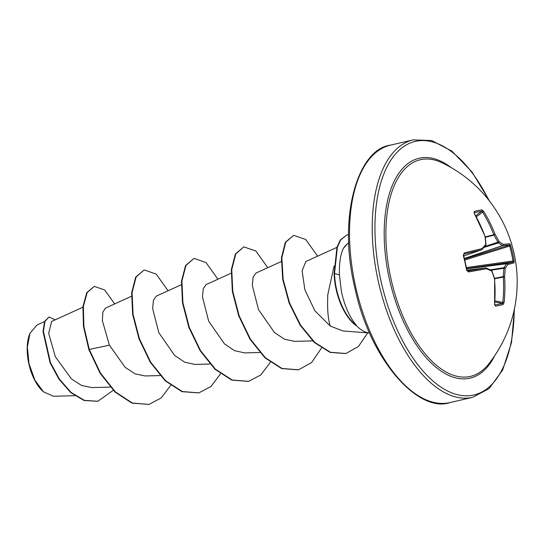 <?xml version="1.0" encoding="UTF-8"?>
<svg xmlns="http://www.w3.org/2000/svg" width="544" height="544" viewBox="0 0 544 544"><rect width="100%" height="100%" fill="white"/><g stroke="black" fill="none" stroke-linecap="round" stroke-linejoin="round"><path stroke-width="0.82" d="M463.44 255.252L464.216 252.98A132.104 7.453 -16.9 0 1 481.923 248.669A131.954 36.292 -28.6 0 0 485.772 244.399A0.993 0.374 -3.7 0 1 486.003 244.623A0.993 0.374 -3.7 0 1 485.914 244.793M485.255 236.586A0.993 0.993 0 0 0 485.2 236.361L485.024 236.368A0.993 0.408 -7 0 1 485.255 236.586L486.003 244.623A0.993 0.993 0 0 1 485.765 245.33A0.993 0.768 -139.2 0 0 485.772 244.399A131.954 98.892 -66.4 0 0 485.024 236.368A132.104 108.351 -101.5 0 0 474.225 213.302L474.307 211.419A132.097 26.785 -32.4 0 1 478.237 210.535A132.097 26.785 -32.4 0 1 481.862 209.909A0.993 0.884 81.7 0 1 481.651 211.269A131.104 26.581 147.6 0 0 478.06 211.895A131.104 26.581 147.6 0 0 474.191 212.758M441.959 162.744A132.11 132.11 0 0 1 488.56 364.113L488.56 364.113A111.187 55.406 -103 0 1 391 278.895A111.187 55.406 -103 0 1 441.959 162.744L442 162.765M481.862 209.909L483.718 211.405A132.104 119.823 79 0 1 495.094 234.355A131.954 111.67 33.4 0 1 499.174 241.726A131.954 50.925 -5.5 0 1 503.193 244.419A132.104 7.453 -16.9 0 1 509.85 243.862L510.7 245.732A132.097 130.982 83.1 0 1 512.604 253.225A132.097 130.982 83.1 0 1 514.073 260.814L514.087 262.82A0.993 0.979 -108.9 0 0 512.978 261.984L512.978 260.991A131.104 130.002 -96.9 0 0 509.633 246.017L509.198 245.092A131.118 7.398 163.1 0 0 502.595 245.643A0.993 0.476 -108.7 0 1 502.391 245.609A130.961 50.544 174.5 0 0 498.406 242.937A0.993 0.435 -107.2 0 1 498.025 242.468A130.961 110.826 -146.6 0 0 493.979 235.151A0.993 0.415 -104 0 1 493.857 234.79A131.118 118.925 -101 0 0 482.569 212.017L481.651 211.269L475.776 215.75M495.475 306.122A0.993 0.83 80.9 0 0 494.809 304.98A131.104 23.419 7.1 0 0 502.262 303.47L502.778 302.423L504.084 302.498L503.03 304.613A132.097 23.596 -172.9 0 1 495.475 306.122L494.584 304.395A132.104 108.351 -101.5 0 0 494.516 278.827A131.954 100.205 -137.4 0 0 491.756 271.157A131.954 39.46 -176.4 0 0 486.418 268.77A132.104 4.019 171.7 0 1 468.459 271.939L466.63 270.293A132.097 80.607 -102 0 0 465.079 262.718A132.097 80.607 -102 0 0 463.264 255.211M30.07 333.078A36.244 18.061 77 0 0 29.777 333.764A36.244 18.061 77 0 0 28.859 363.861A36.244 18.061 77 0 0 43.146 391.558M44.513 321.613L36.938 325.067L29.961 333.329L27.35 347.154L29.036 363.814L34.898 380.168L43.54 391.898L53.489 396.277L74.739 395.699M334.098 266.043L327.801 294.59C327.175 308.965 328.018 319.464 330.33 326.101L343.074 330.976L369.607 332.996A46.784 23.31 -103 0 1 356.272 325.496L356.266 325.686A44.88 22.365 -103 0 1 336.151 289.462A44.88 22.365 -103 0 1 334.104 273.646L336.981 247.207L340.272 239.999L346.834 234.981L340.687 239.904L337.396 247.112L334.519 273.544L334.104 273.646M356.272 325.496L356.483 325.448C349.506 317.125 344.474 305.769 341.387 291.373L339.408 274.849C339.123 263.446 340.435 254.64 343.339 248.438A46.784 23.31 -103 0 1 348.772 242.957L347.487 243.712L343.339 248.438M82.865 307.238L51.639 321.456L48.674 333.288L55.325 356.735L71.414 378.882L81.573 385.478L91.929 387.593L110.242 387.097M105.502 308.094L102.864 312.134L102.354 320.62L109.412 345.195L125.181 367.336L135.096 373.864L145.173 375.965L160.086 375.564M181.288 284.743L156.305 296.12L153.449 300.213L152.64 308.523L158.807 332.67L174.651 355.463L184.736 362.243L195.017 364.439L209.923 364.024M231.132 273.21L206.149 284.587L203.286 288.64L202.47 296.949L208.665 321.157L224.522 343.951L234.586 350.71L244.861 352.9L259.767 352.492M281.282 261.535L255.993 273.047L253.13 277.107L252.314 285.403L258.482 309.563L274.346 332.404L284.424 339.177L294.705 341.367L312.644 340.877M336.933 247.357L305.837 261.514L302.124 270.756L304.837 289.673L314.901 310.835L330.33 326.101M109.412 345.195L89.257 349.425L83.871 326.298L83.348 306.422L87.19 292.516L94.275 286.396L104.645 289.925L114.668 303.919M113.247 390.32L97.872 401.254L84.47 400.404L71.135 392.476L59.398 379.1L50.476 362.658L43.418 331.344L45.03 321.266L49.055 317.016L55.134 319.858M88.842 349.52L100.055 373.184L115.029 392.061L131.927 403.111L149.022 404.41L132.342 403.016L115.444 391.966L100.47 373.089L89.257 349.425L88.842 349.52L83.456 326.393L82.933 306.517L86.775 292.611L94.275 286.396M97.668 401.302L84.055 400.5L70.72 392.571L58.983 379.202L50.062 362.753L43.003 331.439L44.615 321.368L49.055 317.016M149.022 404.41L161.133 398.011L170.66 385.397M168.082 290.754L156.196 274.094L144.16 269.94L136.136 276.95L132.076 292.59L133.069 314.357L139.441 338.83L150.695 362.175L165.6 380.718L182.349 391.544L198.866 392.877L210.977 386.478L220.497 373.864M217.926 279.222L206.04 262.562L194.004 258.4L185.98 265.418L181.914 281.058L182.913 302.824L189.285 327.298L200.539 350.635L215.438 369.186L232.193 380.004L248.71 381.344L260.821 374.938L270.341 362.324M267.77 267.689L255.884 251.029L243.848 246.867L235.824 253.885L231.758 269.518L232.757 291.285L239.129 315.758L250.383 339.102L265.282 357.653L282.03 368.472L298.554 369.811L311.603 362.549L321.511 348.072M317.614 256.149L305.728 239.496L293.692 235.334L285.736 242.223L281.853 257.836L283.132 279.33L289.578 302.981L300.56 325.122L314.799 342.421L330.575 352.335L345.964 353.478L358.408 346.535L367.737 332.853M348.582 234.811L346.834 234.981M144.16 269.94L135.721 277.052L131.655 292.686L132.654 314.452L139.026 338.926L150.28 362.27L165.179 380.82L181.927 391.639L198.662 392.924M194.004 258.4L185.565 265.513L181.499 281.153L182.498 302.92L188.87 327.393L200.124 350.737L215.023 369.281L231.771 380.106L248.506 381.392M243.848 246.867L235.409 253.98L231.343 269.62L232.342 291.387L238.714 315.853L249.968 339.198L264.867 357.748L281.615 368.567L298.35 369.859M293.692 235.334L285.314 242.318L281.438 257.931L282.717 279.432L289.163 303.076L300.145 325.224L314.384 342.523L330.16 352.43L345.753 353.525M356.483 325.448A44.88 22.365 -103 0 1 334.519 273.544L339.408 274.849M481.596 249.805A0.993 0.503 -108.9 0 1 481.515 249.852L481.515 249.852A0.993 0.503 -108.9 0 1 481.481 249.866A0.993 0.768 -103 0 0 481.923 248.669A0.993 0.728 -136.7 0 1 481.685 249.744M485.765 245.33L481.916 249.594A0.993 0.993 0 0 1 481.515 249.852L463.821 255.898L481.481 249.866A131.118 7.398 163.1 0 0 463.91 254.143L463.631 255.163L466.997 270.198L466.63 270.293M466.786 270.218L467.69 271.034A0.993 0.632 80.3 0 1 468.459 271.939M467.629 271.041L467.69 271.034A131.118 3.992 -8.3 0 0 485.513 267.886A0.993 0.51 -97.2 0 1 485.527 267.886A0.993 0.51 -97.2 0 1 485.581 267.886M494.986 300.825L502.778 302.423A131.118 118.925 -101 0 0 503.282 276.937A0.993 0.415 -101.9 0 1 503.234 276.563L504.587 276.821A132.104 119.823 79 0 1 504.084 302.498M494.578 278.378L503.234 276.563A130.961 109.528 -56.9 0 0 503.798 268.28A0.993 0.435 -98.7 0 1 503.941 267.709A130.961 47.396 -19.7 0 0 506.457 263.779A0.993 0.476 -97.3 0 1 506.62 263.67A131.118 3.992 -8.3 0 0 512.978 261.984L466.677 268.525M474.225 213.302L485.146 236.429M463.814 254.177L463.91 254.143A0.993 0.632 -104.3 0 0 464.216 252.98M474.307 211.419A0.993 0.83 76.2 0 1 474.191 212.738M483.718 211.405L476.333 216.777M485.343 237.313L493.979 235.151L495.094 234.355L485.296 236.932M485.513 267.886A0.993 0.768 79.6 0 1 486.418 268.77A0.993 0.721 112.8 0 0 486.037 267.954A0.993 0.993 0 0 0 485.527 267.886L467.004 270.232L485.527 267.886M485.778 267.913A0.993 0.721 112.8 0 1 486.037 267.954L491.375 270.341A0.993 0.755 115.4 0 1 491.756 271.157A0.993 0.347 158.5 0 0 491.871 270.878A0.993 0.993 0 0 0 491.375 270.341M483.915 247.425L498.406 242.937A0.993 0.816 121.5 0 0 499.174 241.726L484.643 246.616M491.722 270.769A0.993 0.347 158.5 0 1 491.871 270.878L494.632 278.548A0.993 0.381 161.9 0 1 494.516 278.827L494.68 278.773A0.993 0.993 0 0 0 494.632 278.548M464.488 258.55L502.595 245.643A0.993 0.925 81.8 0 0 503.193 244.419A0.993 0.836 126.3 0 1 502.391 245.609L464.467 258.454M494.251 278.739L494.68 278.773L494.584 304.395M509.85 243.862A0.993 0.979 92.6 0 1 509.198 245.092L464.603 259.032M510.7 245.732L464.841 260.018M514.073 260.814L466.487 267.553M494.918 301.968L502.262 303.47A0.993 0.884 76 0 1 503.03 304.613M514.087 262.82A132.104 4.019 171.7 0 1 507.688 264.52A0.993 0.932 -102.9 0 0 506.62 263.67L466.725 268.784M494.68 278.739L504.587 276.821A131.954 110.357 123.1 0 0 505.152 268.478A0.993 0.823 -145.1 0 0 503.941 267.709L490.239 269.81M491.13 270.225L503.798 268.28L505.152 268.478A131.954 47.756 160.3 0 0 507.688 264.52A0.993 0.85 -149.9 0 0 506.457 263.779L466.745 268.872M494.748 355.654A112.853 56.236 -103 0 1 439.416 369.913A112.853 56.236 -103 0 1 389.416 279.235A112.853 56.236 -103 0 1 395.794 178.146A112.853 56.236 -103 0 1 451.234 167.627M514.23 309.801A130.132 64.845 -103 0 1 458.68 394.978A130.132 64.845 -103 0 1 380.97 280.928A130.132 64.845 -103 0 1 402.39 147.512A130.132 64.845 -103 0 1 488.879 200.26M450.004 402.56L472.688 397.31A132.11 65.831 -103 0 1 378.325 281.506A132.11 65.831 -103 0 1 413.12 139.896L390.429 145.146A132.11 65.831 77 0 0 355.633 286.756A132.11 65.831 77 0 0 450.004 402.56C418.547 413.569 369.621 359.951 354.668 286.994C337.518 216.002 358.04 149.117 390.429 145.146M472.688 397.31L489.104 388.586L502.615 370.117L511.503 342.584L514.542 308.312M105.502 308.088L131.444 296.276M97.872 401.254L97.458 401.35M198.451 392.972L198.866 392.877M248.295 381.439L248.71 381.344M298.139 369.906L298.554 369.811M345.542 353.573L345.964 353.478M489.818 201.464L472.029 172.013L451.948 151.178L431.698 140.522L413.12 139.896M474.416 213.323L474.048 212.813M494.748 304.307L494.659 304.966"/></g></svg>
